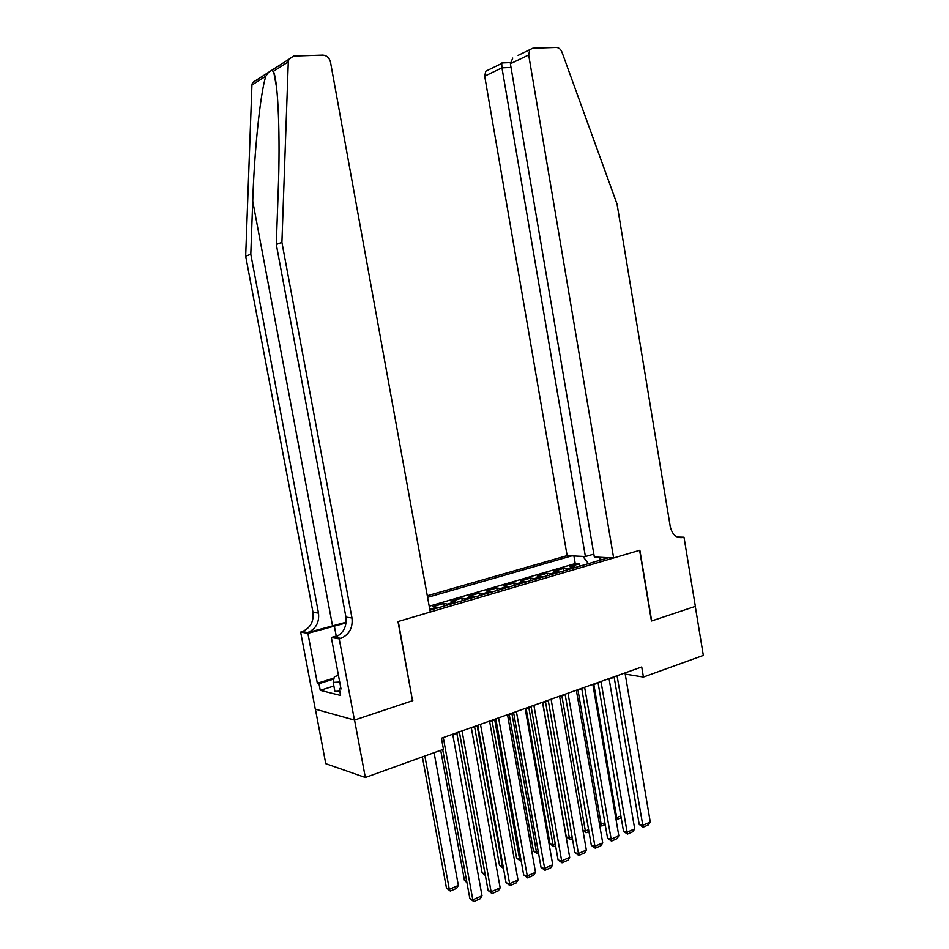 <?xml version="1.0" encoding="UTF-8"?>
<svg xmlns="http://www.w3.org/2000/svg" width="949" height="949" viewBox="0 0 949 949"><rect width="100%" height="100%" fill="white"/><g stroke="black" fill="none" stroke-linecap="round" stroke-linejoin="round"><path stroke-width="1.42" d="M593.837 554.109L585.403 556.553L567.134 555.639L427.299 595.747M315.4 709.164L325.768 763.672L365.341 777.504L443.444 749.295L441.427 738.215L641.726 666.969L643.422 677.052L703.328 655.403L695.273 606.399L651.441 621.014L639.626 550.313L398.283 621.476L412.483 700.528M575.782 567.348L569.756 566.612L579.317 563.813L579.72 566.185M569.341 569.246L563.338 568.487L563.753 570.883M563.338 568.487L553.623 571.334L559.59 572.105M543.148 576.945L537.229 576.126L547.098 573.243L547.514 575.652M526.422 581.856L520.562 581.013L530.598 578.071L531.025 580.503M509.423 586.85L503.622 585.972L513.824 582.983L514.251 585.426M492.14 591.927L486.398 591.013L496.766 587.977L497.205 590.444M474.571 597.099L468.889 596.138L479.435 593.054L479.874 595.533M456.694 602.354L451.072 601.346L461.795 598.214L462.246 600.717M438.509 607.692L432.958 606.648L443.871 603.457L444.322 605.984M429.921 610.219L608.534 557.715M571.832 555.877L427.584 597.36M574.24 566.885L567.799 568.771L574.228 566.885M579.317 563.813L575.236 563.576L429.197 606.221M443.871 603.457L449.458 604.477M461.795 598.214L467.454 599.187M479.435 593.054L485.153 593.991M496.766 587.977L502.543 588.866M513.824 582.983L519.661 583.837M530.598 578.071L536.493 578.89M547.098 573.243L553.042 574.026M412.815 700.611L354.558 720.042L365.341 777.504M625.213 674.098L643.422 677.052M452.792 734.704L459.47 732.331M471.392 728.085L477.857 725.783M489.66 721.584L495.924 719.354M507.608 715.19L513.682 713.031M525.26 708.915L531.143 706.815M542.603 702.735L548.308 700.706M559.649 696.661L565.189 694.692M576.423 690.694L581.784 688.784M592.911 684.822L598.107 682.983M609.139 679.057L614.169 677.266M601.18 557.348L599.768 560.29L599.768 557.277M588.439 563.623L582.923 556.434M575.236 563.576L573.931 555.984M534.975 578.404L541.63 576.458L534.963 578.404M524.916 581.357L518.154 583.338L524.916 581.357M507.94 586.34L501.048 588.356L507.94 586.34M465.995 598.653L473.1 596.565L465.983 598.653M455.247 601.808L448.011 603.932L455.247 601.808M431.143 609.863L429.755 609.305L437.074 607.135L429.755 609.282M625.011 672.912L650.279 822.036L642.52 825.44L639.223 824.432L643.125 827.184L617.064 675.747M614.086 676.803L639.223 824.432M650.279 822.036L648.558 824.8L643.125 827.184M615.652 817.303L616.696 817.611L593.849 684.49M621.192 817.682L617.336 819.331L616.696 817.611L620.871 815.832M617.336 819.331L615.913 818.797M339.778 691.145L334.89 691.394L333.194 682.39L334.345 676.696L338.473 675.403M339.718 682.034L333.194 682.39M613.647 557.976L528.676 54.971L510.396 63.761L594.335 557.004L613.647 557.976L639.863 550.242L651.678 620.943L695.356 606.375L684.004 537.229L677.289 537.039M518.095 55.374L532.792 48.221L556.244 47.45C558.807 47.58 560.729 49.17 561.998 52.207L617.064 204.13L670.255 526.612C672.319 534.916 676.625 538.534 683.173 537.478L684.004 537.229M585.403 556.553L501.962 67.83L484.702 76.134L485.734 71.222L501.713 63.453L501.962 67.83L511.025 67.45M567.134 555.639L484.702 76.134M529.732 49.822L528.676 54.971M502.424 62.907L501.713 63.453M512.757 58.079L510.396 63.761M346.183 622.2L307.227 632.71L300.643 632.081L315.293 709.14L354.452 720.077L412.518 700.706L397.987 621.559L430.253 612.046L330.489 62.1C329.315 57.735 326.776 55.41 322.85 55.089L293.609 56.05L288.864 59.301L288.294 61.851L281.912 242.351L351.984 618.001C352.981 627.799 349.279 634.596 340.893 638.38L339.22 638.891L354.452 720.077M281.912 242.351L276.301 244.498L278.259 189.361C280.311 137.795 278.187 83.251 273.751 72.183L271.9 70.167L268.472 72.361L265.85 76.157C260.429 92.338 254.344 150.618 252.731 201.141L250.797 254.249L318.496 613.101C319.457 622.473 315.863 628.962 307.725 632.556L307.227 632.71M250.797 254.249L245.672 256.206L312.98 612.295C313.929 621.595 310.359 628.036 302.268 631.607L301.77 631.749M340.893 638.38L334.938 637.337C343.265 633.576 346.943 626.838 345.946 617.123L276.301 244.498M265.85 76.157L251.936 85.019L245.672 256.206M339.22 638.891L331.331 637.491L341.023 689.01L339.291 688.594L340.857 688.096M333.882 686.032L320.252 690.326L340.584 695.451L339.291 688.594M320.252 690.326L318.983 683.66L317.346 683.256L307.891 633.351L300.643 632.081M346.1 622.935L307.891 633.351M331.331 637.491L338.923 635.272M251.936 85.019L252.481 82.61L268.472 72.361M317.346 683.256L334.072 678.049M333.87 679.01L318.983 683.66M609.056 678.594L634.691 828.868L626.791 832.32L623.517 831.3L627.443 834.076L600.978 681.465M598.024 682.509L623.517 831.3M634.691 828.868L632.959 831.656L627.443 834.076M592.84 684.359L618.831 835.808L610.812 839.331L607.562 838.264L611.488 841.087L584.62 687.278M581.701 688.322L607.562 838.264M618.831 835.808L617.099 838.619L611.488 841.087M576.34 690.231L602.722 842.866L594.56 846.449L591.334 845.357L595.272 848.204L567.988 693.197M565.106 694.229L591.334 845.357M602.722 842.866L600.978 845.701L595.272 848.204M559.578 696.198L586.34 850.043L578.048 853.685L574.845 852.558L578.795 855.44L551.084 699.211M548.225 700.232L574.845 852.558M586.34 850.043L584.596 852.89L578.795 855.44M599.412 823.72L601.156 824.266L577.988 690.137M605.189 824.551L601.832 825.998L601.156 824.266L604.869 822.676M601.832 825.998L599.578 824.681M582.888 830.221L585.367 831.027L561.879 695.878M588.938 831.526L586.079 832.759L585.367 831.027L588.617 829.64M586.079 832.759L582.959 830.648M542.757 702.675L566.256 836.864L569.329 837.908L545.497 701.702M572.413 838.619L570.064 839.628L569.329 837.908L572.081 836.721M570.064 839.628L566.256 836.864M526.137 708.595L549.981 843.815L553.018 844.895L528.842 707.634M555.604 845.844L553.789 846.615L553.018 844.895L555.272 843.922M553.789 846.615L549.981 843.815M542.52 702.26L569.685 857.35L561.25 861.04L558.071 859.889L562.033 862.807L533.884 705.332M531.06 706.341L558.071 859.889M569.685 857.35L567.929 860.209L562.033 862.807M509.245 714.609L533.433 850.885L536.446 851.988L511.926 713.66M538.51 853.175L537.253 853.72L536.446 851.988L538.166 851.253M537.253 853.72L533.433 850.885M525.165 708.429L552.745 864.764L544.168 868.525L541.025 867.339L544.987 870.292L516.386 711.56M513.599 712.545L541.025 867.339M552.745 864.764L550.989 867.659L544.987 870.292M492.068 720.718L516.612 858.074L519.601 859.201L494.714 719.781M521.131 860.636L520.443 860.933L519.601 859.201L520.787 858.691M520.443 860.933L516.612 858.074M507.525 714.704L535.509 872.321L526.79 876.141L523.67 874.907L527.644 877.908L498.581 717.883M495.841 718.868L523.67 874.907M535.509 872.321L533.753 875.227L527.644 877.908M474.607 726.934L499.518 865.381L502.46 866.544L477.217 726.009M503.445 868.228L502.46 866.544L503.089 866.271M503.35 868.276L499.518 865.381M489.565 721.098L517.988 879.996L509.103 883.887L506.031 882.617L510.004 885.654L480.479 724.324M477.762 725.297L506.031 882.617M517.988 879.996L516.22 882.926L510.004 885.654M456.849 733.257L482.128 872.807L485.046 874.005L459.411 732.343M485.366 875.5L482.128 872.807M471.297 727.598L500.159 887.813L491.119 891.763L488.083 890.459L492.057 893.531L491.119 891.763L462.044 730.884M459.375 731.833L488.083 890.459M500.159 887.813L498.379 890.755L492.057 893.531M440.716 750.279L464.441 880.364L466.683 881.324M466.932 882.653L464.441 880.364M452.709 734.206L482.009 895.761L472.816 899.782L469.814 898.442L473.8 901.55L472.816 899.782L443.29 737.563M442.685 749.568L469.814 898.442M482.009 895.761L480.23 898.727L473.8 901.55M422.376 756.899L446.457 888.039L449.304 889.308L424.855 756.009M434.084 752.676L458.355 885.441L456.635 888.335L450.312 891.052L446.457 888.039M450.312 891.052L449.304 889.308L458.355 885.441M490.669 591.405L483.682 593.457L490.657 591.405M551.511 573.552L558.059 571.63L551.523 573.552M678.001 537.324L683.173 537.478M252.731 201.141L332.458 625.45M318.496 613.101L312.98 612.295M345.946 617.123L351.984 618.001M288.294 61.851L273.454 71.305M334.404 637.491L340.383 638.547M336.563 637.87L336.385 636.909M336.231 636.055L334.285 625.747M510.337 62.598L501.902 62.931M273.751 72.183L276.491 87M307.725 632.556L302.268 631.607M288.864 59.301L271.9 70.167"/></g></svg>
